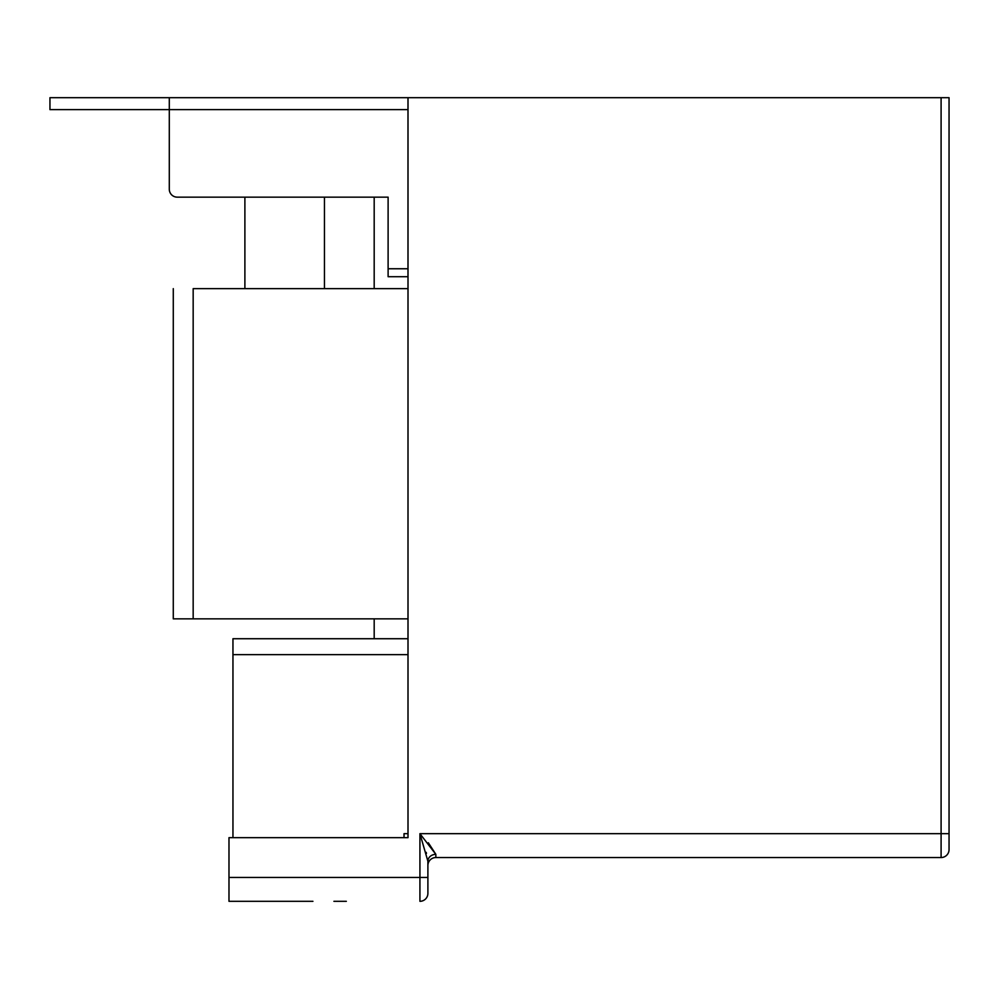 <?xml version="1.0" encoding="UTF-8"?>
<svg xmlns="http://www.w3.org/2000/svg" width="999" height="999" viewBox="0 0 999 999"><rect width="100%" height="100%" fill="white"/><g stroke="black" fill="none" stroke-linecap="round" stroke-linejoin="round"><path stroke-width="1.5" d="M298.601 901.31L228.983 901.31L228.983 877.434L419.93 877.434L419.93 833.678L435.851 854.345L428.346 842.781M426.473 853.383L426.186 852.359M435.851 857.542L941.095 857.542A7.955 7.955 0 0 0 949.05 849.587L949.05 833.678L419.93 833.678L427.897 861.238A7.955 6.893 0 0 1 435.851 854.345L435.851 857.542A7.955 7.955 0 0 0 427.897 865.509A7.955 7.955 0 0 1 435.851 857.542A7.955 7.955 0 0 0 427.897 865.509L427.897 893.356A7.955 7.955 0 0 1 419.93 901.31A7.955 7.955 0 0 0 427.897 893.356M941.095 857.542A7.955 7.955 0 0 0 949.05 849.587A7.955 7.955 0 0 1 941.095 857.542L941.095 97.69L374.188 97.69M941.095 97.69L949.05 97.69L949.05 833.678M333.916 901.31L346.341 901.31M419.93 901.31L419.93 877.434L427.897 877.434L427.897 861.238M362.762 197.153L374.188 197.153L362.762 197.153L374.188 197.153L374.188 288.649L193.169 288.649L408.004 288.649M374.188 618.856L374.188 638.736M408.004 638.736L232.954 638.736L232.954 654.657L408.004 654.657M228.983 901.31L312.924 901.31M232.954 837.661L232.954 654.657M228.983 877.434L228.983 837.661L408.004 837.661L408.004 97.69M408.004 833.678L404.021 833.678L404.021 837.661M173.277 618.856L173.277 288.649L173.277 618.856L173.277 288.649L173.277 618.856L408.004 618.856M193.169 618.856L193.169 288.649L244.892 288.649L193.169 288.649M407.992 109.628L407.992 276.711L388.112 276.711L388.112 197.153L177.26 197.153A7.955 7.955 0 0 1 169.293 189.198L169.293 97.69L407.992 97.69L407.992 109.628L49.95 109.628L49.95 97.69L169.293 97.69M206.581 197.153L177.26 197.153M388.112 268.756L407.992 268.756M324.45 197.153L324.45 288.649M244.892 197.153L244.892 288.649"/></g></svg>
